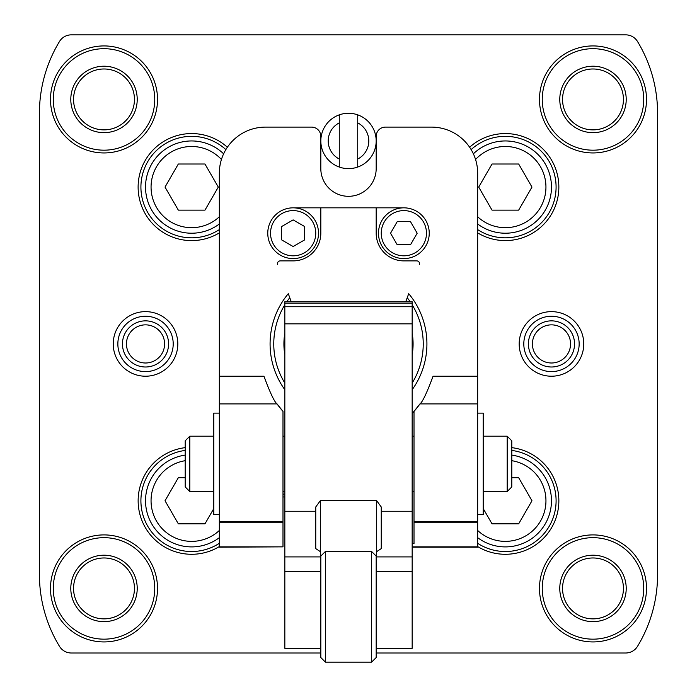 <?xml version="1.0" encoding="UTF-8"?>
<svg xmlns="http://www.w3.org/2000/svg" width="697" height="697" viewBox="0 0 697 697"><rect width="100%" height="100%" fill="white"/><g stroke="black" fill="none" stroke-linecap="round" stroke-linejoin="round"><path stroke-width="1.05" d="M177.813 343.926A32.289 32.289 0 0 1 129.381 371.893A32.289 32.289 0 0 1 129.381 315.959A32.289 32.289 0 0 1 177.813 343.926M583.764 343.926A32.289 32.289 0 0 1 535.331 371.893A32.289 32.289 0 0 1 535.331 315.959A32.289 32.289 0 0 1 583.764 343.926M469.63 147.233A53.512 53.512 0 0 1 558.855 187.084A53.512 53.512 0 0 1 477.663 232.876M511.798 447.648A53.512 53.512 0 0 1 531.637 547.38A53.512 53.512 0 0 1 477.663 546.57M219.337 232.876A53.512 53.512 0 0 1 155.518 147.607A53.512 53.512 0 0 1 227.37 147.233M219.337 546.57A53.512 53.512 0 0 1 141.073 518.228A53.512 53.512 0 0 1 185.202 447.648M646.502 99.436A53.512 53.512 0 0 1 566.234 145.778A53.512 53.512 0 0 1 566.234 53.094A53.512 53.512 0 0 1 646.502 99.436M646.502 588.416A53.512 53.512 0 0 1 566.234 634.758A53.512 53.512 0 0 1 566.234 542.074A53.512 53.512 0 0 1 646.502 588.416M157.522 99.436A53.512 53.512 0 0 1 77.254 145.778A53.512 53.512 0 0 1 77.254 53.094A53.512 53.512 0 0 1 157.522 99.436M157.522 588.416A53.512 53.512 0 0 1 77.254 634.758A53.512 53.512 0 0 1 77.254 542.074A53.512 53.512 0 0 1 157.522 588.416M376.18 653.002L625.688 653.002A13.835 13.835 0 0 0 637.52 646.337A138.389 138.389 0 0 0 657.576 574.581L657.576 113.271A138.389 138.389 0 0 0 637.52 41.515A13.835 13.835 0 0 0 625.688 34.85L71.312 34.85A13.835 13.835 0 0 0 59.48 41.515A138.389 138.389 0 0 0 39.424 113.271L39.424 574.581A138.389 138.389 0 0 0 59.48 646.337A13.835 13.835 0 0 0 71.312 653.002L320.82 653.002M154.751 588.416A50.742 50.742 0 0 1 78.639 632.362A50.742 50.742 0 0 1 78.639 544.47A50.742 50.742 0 0 1 154.751 588.416M137.222 588.416A33.212 33.212 0 0 1 87.404 617.185A33.212 33.212 0 0 1 87.404 559.656A33.212 33.212 0 0 1 137.222 588.416M134.451 588.416A30.45 30.45 0 0 1 88.78 614.789A30.45 30.45 0 0 1 88.78 562.052A30.45 30.45 0 0 1 134.451 588.416M154.751 99.436A50.742 50.742 0 0 1 78.639 143.382A50.742 50.742 0 0 1 78.639 55.49A50.742 50.742 0 0 1 154.751 99.436M137.222 99.436A33.212 33.212 0 0 1 87.404 128.196A33.212 33.212 0 0 1 87.404 70.667A33.212 33.212 0 0 1 137.222 99.436M134.451 99.436A30.45 30.45 0 0 1 88.78 125.8A30.45 30.45 0 0 1 88.78 73.063A30.45 30.45 0 0 1 134.451 99.436M643.74 588.416A50.742 50.742 0 0 1 567.619 632.362A50.742 50.742 0 0 1 567.619 544.47A50.742 50.742 0 0 1 643.74 588.416M626.211 588.416A33.212 33.212 0 0 1 576.384 617.185A33.212 33.212 0 0 1 576.384 559.656A33.212 33.212 0 0 1 626.211 588.416M623.44 588.416A30.45 30.45 0 0 1 577.769 614.789A30.45 30.45 0 0 1 577.769 562.052A30.45 30.45 0 0 1 623.44 588.416M643.74 99.436A50.742 50.742 0 0 1 567.619 143.382A50.742 50.742 0 0 1 567.619 55.49A50.742 50.742 0 0 1 643.74 99.436M626.211 99.436A33.212 33.212 0 0 1 576.384 128.196A33.212 33.212 0 0 1 576.384 70.667A33.212 33.212 0 0 1 626.211 99.436M623.44 99.436A30.45 30.45 0 0 1 577.769 125.8A30.45 30.45 0 0 1 577.769 73.063A30.45 30.45 0 0 1 623.44 99.436M219.337 543.303A50.742 50.742 0 0 1 144.026 518.28A50.742 50.742 0 0 1 185.202 450.436M219.337 229.609A50.742 50.742 0 0 1 151.624 218.257A50.742 50.742 0 0 1 157.2 149.829A50.742 50.742 0 0 1 225.854 149.594M511.798 450.436A50.742 50.742 0 0 1 529.537 545.376A50.742 50.742 0 0 1 477.663 543.303M471.146 149.594A50.742 50.742 0 0 1 556.084 187.084A50.742 50.742 0 0 1 477.663 229.609M579.155 343.926A27.68 27.68 0 0 1 537.64 367.894A27.68 27.68 0 0 1 537.64 319.958A27.68 27.68 0 0 1 579.155 343.926M574.537 343.926A23.062 23.062 0 0 1 539.94 363.904A23.062 23.062 0 0 1 539.94 323.948A23.062 23.062 0 0 1 574.537 343.926M570.547 343.926A19.072 19.072 0 0 1 541.944 360.445A19.072 19.072 0 0 1 541.944 327.407A19.072 19.072 0 0 1 570.547 343.926M173.204 343.926A27.68 27.68 0 0 1 131.689 367.894A27.68 27.68 0 0 1 131.689 319.958A27.68 27.68 0 0 1 173.204 343.926M168.587 343.926A23.062 23.062 0 0 1 133.99 363.904A23.062 23.062 0 0 1 133.99 323.948A23.062 23.062 0 0 1 168.587 343.926M164.597 343.926A19.072 19.072 0 0 1 135.993 360.445A19.072 19.072 0 0 1 135.993 327.407A19.072 19.072 0 0 1 164.597 343.926M185.202 477.706L178.336 477.706L165.023 500.768L178.336 523.839L204.97 523.839L213.796 508.549M213.796 492.988L212.96 491.542M219.337 537.675A46.133 46.133 0 0 1 149.027 518.394A46.133 46.133 0 0 1 185.202 455.097M483.204 508.549L492.03 523.839L518.664 523.839L531.977 500.768L518.664 477.706L511.798 477.706M484.04 491.542L483.204 492.988M511.798 455.097A46.133 46.133 0 0 1 525.974 542.031A46.133 46.133 0 0 1 477.663 537.675M478.708 187.084L492.03 210.145L518.664 210.145L531.977 187.084L518.664 164.013L492.03 164.013L478.708 187.084M473.376 153.819A46.133 46.133 0 0 1 551.475 187.084A46.133 46.133 0 0 1 477.663 223.99M165.023 187.084L178.336 210.145L204.97 210.145L218.292 187.084L204.97 164.013L178.336 164.013L165.023 187.084M219.337 223.99A46.133 46.133 0 0 1 156.294 216.706A46.133 46.133 0 0 1 160.171 153.366A46.133 46.133 0 0 1 223.624 153.819M284.838 389.719A78.421 78.421 0 0 1 288.288 293.681L291.25 301.74M405.75 301.74L408.712 293.681A78.421 78.421 0 0 1 412.162 389.719M403.859 207.837L293.141 207.837M320.82 207.837L320.82 233.216A27.68 27.68 0 0 1 293.141 260.887L280.229 260.887A2.771 2.771 0 0 0 277.633 264.607M419.367 264.607A2.771 2.771 0 0 0 416.771 260.887L403.859 260.887A27.68 27.68 0 0 1 376.18 233.216L376.18 207.837M412.162 543.599L414.009 543.599L414.009 411.387L419.951 403.911L477.663 403.911L419.951 403.911A87.648 87.648 0 0 1 412.162 413.399M419.951 403.911C422.53 402.03 426.895 392.803 433.055 376.232L477.663 376.232L477.663 173.239A46.133 46.133 0 0 0 431.539 127.115L385.406 127.115A9.227 9.227 0 0 0 376.18 136.333L376.18 168.63A27.68 27.68 0 0 1 348.5 196.31A27.68 27.68 0 0 1 320.82 168.63L320.82 136.333A9.227 9.227 0 0 0 311.594 127.115L265.461 127.115A46.133 46.133 0 0 0 219.337 173.239L219.337 403.911L277.049 403.911A87.648 87.648 0 0 0 282.991 411.387L277.049 403.911L219.337 403.911L219.337 521.469L282.991 521.469L282.991 411.387M219.337 546.857L282.991 546.857L219.337 547.18L219.337 521.469M412.162 547.18L477.663 547.18L477.663 376.232M414.009 522.741L477.663 522.741M282.991 546.857L282.991 521.469M219.337 522.741L282.991 522.741M219.337 376.232L263.945 376.232C270.105 392.803 274.47 402.03 277.049 403.911M282.991 494.138L284.838 494.138M414.009 491.542L412.162 491.542M284.838 491.542L282.991 491.542M185.202 486.933L185.202 440.8L189.811 436.191L189.811 491.542L185.202 486.933M213.796 491.542L189.811 491.542M507.189 436.191L507.189 491.542L511.798 486.933L511.798 440.8L507.189 436.191L483.204 436.191M507.189 491.542L483.204 491.542M477.663 514.613L483.204 514.613L483.204 413.121L477.663 413.121M219.337 514.613L213.796 514.613L213.796 413.121L219.337 413.121M281.614 226.551L293.141 219.895L304.676 226.551L304.676 239.873L293.141 246.529L281.614 239.873L281.614 226.551M293.141 258.587A25.371 25.371 0 0 1 271.168 220.522A25.371 25.371 0 0 1 315.114 220.522A25.371 25.371 0 0 1 293.141 258.587M410.516 221.681L417.172 233.216L410.516 244.743L397.194 244.743L390.538 233.216L397.194 221.681L410.516 221.681M403.859 258.587A25.371 25.371 0 0 1 381.886 220.522A25.371 25.371 0 0 1 425.832 220.522A25.371 25.371 0 0 1 403.859 258.587M284.838 383.071A74.736 74.736 0 0 1 284.838 304.781M286.815 301.74A74.736 74.736 0 0 1 289.769 297.715M407.231 297.715A74.736 74.736 0 0 1 410.185 301.74M412.162 304.781A74.736 74.736 0 0 1 412.162 383.071M284.838 354.799A64.586 64.586 0 0 1 284.838 333.044M412.162 333.044A64.586 64.586 0 0 1 412.162 354.799M315.75 506.98L315.75 511.267L284.838 511.267L284.838 301.74L412.162 301.74L412.162 511.267L381.25 511.267L381.25 506.98L376.641 500.638L320.359 500.638L315.75 506.98M412.162 571.357L376.641 571.357L376.641 648.315L412.162 648.315L412.162 511.267M381.25 511.267L381.25 548.617L376.641 551.641L376.641 571.357M320.359 556.912L284.838 556.912L284.838 648.315L320.359 648.315L320.359 551.641L315.75 548.617L315.75 511.267M284.838 556.912L284.838 511.267M320.359 551.641L320.359 500.638M376.641 551.641L376.641 500.638M371.562 559.543L371.562 662.15L376.18 657.541L376.18 556.049L371.562 551.44L371.562 559.543M325.438 662.15L320.82 657.541L320.82 556.049L325.438 551.44L325.438 662.15L371.562 662.15M339.273 159.029A20.3 20.3 0 0 1 339.273 122.872L339.273 167.045A27.68 27.68 0 0 1 339.273 114.857L339.273 122.872M357.727 122.872A20.3 20.3 0 0 1 357.727 159.029L357.727 114.857A27.68 27.68 0 0 1 357.727 167.045L357.727 159.029M339.273 167.045A27.68 27.68 0 0 0 357.727 167.045M357.727 114.857A27.68 27.68 0 0 0 339.273 114.857M219.337 530.469A40.592 40.592 0 0 1 155.187 518.612A40.592 40.592 0 0 1 185.202 460.691M511.798 460.691A40.592 40.592 0 0 1 521.539 537.997A40.592 40.592 0 0 1 477.663 530.469M475.572 159.491A40.592 40.592 0 0 1 545.943 187.084A40.592 40.592 0 0 1 477.663 216.776M219.337 216.776A40.592 40.592 0 0 1 161.931 214.728A40.592 40.592 0 0 1 164.039 157.33A40.592 40.592 0 0 1 221.428 159.491M412.162 546.857L477.663 546.857M414.009 521.469L477.663 521.469M293.141 255.816A22.6 22.6 0 0 1 273.564 221.907A22.6 22.6 0 0 1 312.718 221.907A22.6 22.6 0 0 1 293.141 255.816M403.859 255.816A22.6 22.6 0 0 1 384.282 221.907A22.6 22.6 0 0 1 423.436 221.907A22.6 22.6 0 0 1 403.859 255.816M412.162 323.844L284.838 323.844M412.162 556.912L376.641 556.912M320.359 571.357L284.838 571.357M412.162 303.09L284.838 303.09M412.162 306.732L284.838 306.732M282.991 496.952L284.838 496.952M414.009 436.191L412.162 436.191M284.838 436.191L282.991 436.191M213.796 436.191L189.811 436.191M376.18 626.167L376.641 626.167M376.18 587.414L376.641 587.414M325.438 551.44L371.562 551.44M320.359 626.167L320.82 626.167M320.359 587.414L320.82 587.414"/></g></svg>
